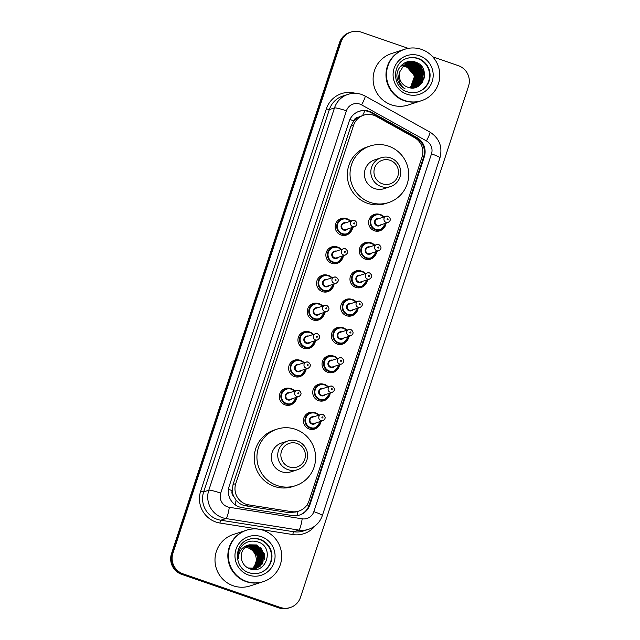 <?xml version="1.0" encoding="UTF-8"?>
<svg xmlns="http://www.w3.org/2000/svg" width="640" height="640" viewBox="0 0 640 640"><rect width="100%" height="100%" fill="white"/><g stroke="black" fill="none" stroke-linecap="round" stroke-linejoin="round"><path stroke-width="0.96" d="M383.832 228A8.656 8.52 -108 0 1 368.584 222.52A8.656 8.52 -108 0 1 379.384 214.296M374.52 256.32A8.656 8.52 -108 0 1 359.272 250.832A8.656 8.52 -108 0 1 370.072 242.608M365.208 284.632A8.656 8.52 -108 0 1 349.96 279.144A8.656 8.52 -108 0 1 360.768 270.92M355.904 312.944A8.656 8.52 -108 0 1 340.656 307.456A8.656 8.52 -108 0 1 351.456 299.24M346.592 341.256A8.656 8.52 -108 0 1 331.344 335.776A8.656 8.52 -108 0 1 342.144 327.552M337.288 369.576A8.656 8.52 -108 0 1 322.04 364.088A8.656 8.52 -108 0 1 332.84 355.864M327.976 397.888A8.656 8.52 -108 0 1 312.728 392.4A8.656 8.52 -108 0 1 323.528 384.176M318.664 426.2A8.656 8.52 -108 0 1 303.416 420.712A8.656 8.52 -108 0 1 314.216 412.496M294.568 402.112A8.656 8.52 -108 0 1 279.32 396.624A8.656 8.52 -108 0 1 290.12 388.408M303.88 373.8A8.656 8.52 -108 0 1 288.632 368.312A8.656 8.52 -108 0 1 299.432 360.088M331.8 288.856A8.656 8.52 -108 0 1 316.552 283.368A8.656 8.52 -108 0 1 327.36 275.152M350.424 232.224A8.656 8.52 -108 0 1 335.176 226.744A8.656 8.52 -108 0 1 345.976 218.52M341.112 260.544A8.656 8.52 -108 0 1 325.864 255.056A8.656 8.52 -108 0 1 336.664 246.832M322.496 317.168A8.656 8.52 -108 0 1 307.248 311.688A8.656 8.52 -108 0 1 318.048 303.464M313.184 345.48A8.656 8.52 -108 0 1 297.936 340A8.656 8.52 -108 0 1 308.736 331.776M376.352 116.416A16.232 15.976 72 0 0 353.568 125.352L235.776 483.608A16.232 15.976 72 0 0 248.64 504.864L291.504 511.64A16.232 15.976 72 0 0 309.016 500.88L422.064 157.048A16.232 15.976 72 0 0 414.48 137.608L376.352 116.416M233.728 496.384A16.232 15.976 -108 0 1 232.272 490.336L232.184 490.608A5.408 5.328 72 0 0 233.728 496.384L236.08 500.176C238.584 503.256 241.792 505.136 245.704 505.816L288.568 512.592L296.016 511.984L298.84 511.072M363.744 115.16L358.408 117.168A5.408 5.328 72 0 0 353.768 120.808A16.232 1.696 -161.8 0 0 349.896 119.528M353.768 120.808L353.68 121.08A16.232 15.976 -108 0 1 358.408 117.168M353.68 121.08L350.848 126.232L233.064 484.488L232.272 490.336M369.36 111.36A16.232 15.976 72 0 0 349.128 121.448L229.152 486.352A16.232 15.976 72 0 0 242.016 507.608L292.384 515.576A16.232 15.976 72 0 0 309.896 504.816L424.304 156.848A16.232 15.976 72 0 0 416.72 137.416L371.92 112.504A16.232 15.976 72 0 0 369.36 111.36M358.952 111.376A16.232 15.976 -108 0 1 371.2 112.736L416 137.648A16.232 15.976 -108 0 1 423.584 157.08L309.176 505.048A16.232 15.976 -108 0 1 299.36 515.12M410.488 61.392A21.64 21.304 -108 0 1 411.32 61.96A21.64 21.304 -108 0 0 410.488 61.392M411.456 62.064A21.64 21.304 -108 0 1 413.376 63.648A21.64 21.304 -108 0 0 411.456 62.064M413.552 63.808A21.64 21.304 -108 0 1 414.176 64.432A21.64 21.304 -108 0 0 413.552 63.808M415.728 66.2A21.64 21.304 -108 0 1 417.224 68.376A21.64 21.304 -108 0 0 415.728 66.2M417.992 69.744A21.64 21.304 -108 0 1 420.024 75.704A21.64 21.304 -108 0 0 417.992 69.744M420.256 77.28A21.64 21.304 -108 0 1 420.392 80.008A21.64 21.304 -108 0 0 420.256 77.28M420.344 81.24A21.64 21.304 -108 0 1 420.264 82.104A21.64 21.304 -108 0 0 420.344 81.24M420.224 82.488A21.64 21.304 -108 0 1 420.08 83.432A21.64 21.304 -108 0 0 420.224 82.488M419.912 84.32A21.64 21.304 -108 0 1 419.688 85.256A21.64 21.304 -108 0 0 419.912 84.32M411.504 61.36A21.64 21.304 -108 0 1 413.08 62.528M413.272 62.688A21.64 21.304 -108 0 1 414.712 64.008M415.296 64.616A21.64 21.304 -108 0 1 415.8 65.176M416.144 65.584A21.64 21.304 -108 0 1 417.472 67.384M418.08 68.36A21.64 21.304 -108 0 1 418.568 69.232M420.744 75.48A21.64 21.304 -108 0 1 420.952 76.784M421.064 77.96A21.64 21.304 -108 0 1 421.104 80.288M421.08 80.848A21.64 21.304 -108 0 1 421.04 81.312M420.904 82.536A21.64 21.304 -108 0 1 420.592 84.256M432.72 56.816L458.376 65.68A16.232 15.976 -108 0 1 468.52 86.256L300.488 597.344A16.232 15.976 -108 0 1 280.264 607.424L183.064 573.856A16.232 15.976 -108 0 1 172.92 553.272L340.952 42.192A16.232 15.976 -108 0 1 361.184 32.104L408.272 48.368M290.312 607.528L288.864 608A16.232 15.976 -108 0 1 278.816 607.896L181.624 574.32A16.232 15.976 -108 0 1 171.48 553.744L339.512 42.656L340.232 42.424A16.232 15.976 -108 0 1 350.416 32.232A16.232 15.976 -108 0 0 340.232 42.424L172.2 553.512L340.232 42.424L340.952 42.192M181.624 574.32L182.344 574.088A16.232 15.976 -108 0 1 172.2 553.512A16.232 15.976 -108 0 0 182.344 574.088L279.536 607.664L182.344 574.088L183.064 573.856M289.584 607.768A16.232 15.976 -108 0 1 279.536 607.664A16.232 15.976 -108 0 0 289.584 607.768M420.32 84.72A21.64 21.304 72 0 0 420.688 82.848M420.784 82.112A21.64 21.304 72 0 0 420.864 81.312M420.904 80.8A21.64 21.304 72 0 0 420.92 78.768M420.72 76.456A21.64 21.304 72 0 0 417.944 68.488M416.88 66.848A21.64 21.304 72 0 0 415.68 65.312M415.368 64.944A21.64 21.304 72 0 0 414.632 64.16M414.352 63.888A21.64 21.304 72 0 0 412.784 62.496M412.608 62.352A21.64 21.304 72 0 0 411.224 61.352M339.512 42.656A16.232 15.976 -108 0 1 349.688 32.472L351.136 32M403.312 66.32A12.232 12.04 -108 0 1 410.176 87.808M421.032 100.84A27.048 26.632 -108 0 1 420.984 100.856A27.048 26.632 -108 0 1 404.24 100.68A27.048 26.632 -108 0 1 385.976 74.856A27.048 26.632 -108 0 1 404.296 49.4A27.048 26.632 -108 0 1 404.344 49.384M420.984 100.856L408.128 105.032A27.048 26.632 -108 0 1 391.384 104.856A27.048 26.632 -108 0 1 373.112 79.024A27.048 26.632 -108 0 1 391.44 53.576L404.296 49.4M421.48 100.696L421.08 100.832A27.048 26.632 -108 0 1 404.328 100.656A27.048 26.632 -108 0 1 386.064 74.824A27.048 26.632 -108 0 1 404.384 49.376L404.792 49.24A27.048 26.632 -108 0 1 421.536 49.416A27.048 26.632 -108 0 1 439.808 75.248A27.048 26.632 -108 0 1 421.48 100.696A27.048 26.632 -108 0 1 404.736 100.52A27.048 26.632 -108 0 1 386.472 74.688A27.048 26.632 -108 0 1 404.792 49.24M407.016 58.408A17.64 17.368 -108 0 1 429.624 75.32A17.64 17.368 -108 0 1 417.904 91.968M407.312 64L414.68 64.144L422.544 73.4L418.592 85L414.408 87.416M399.888 71.6A12.232 12.04 -108 0 0 407.536 87.104C423.28 93.672 431.656 67.192 415.952 62.288C405.368 57.592 393.632 69.472 397.728 80.304C399.128 84.136 401.6 86.992 405.16 88.88C399.08 84.232 397.32 78.472 399.888 71.6L403.248 66.376L407.424 63.968L414.904 64.072L422.768 73.32L418.816 84.928L414.52 87.376L411.656 87.936M406.296 64.328L413.776 64.44L421.64 73.688L417.688 85.288L413.952 87.544M406.976 64.12L414 64.368L421.864 73.616L417.912 85.216L414.072 87.512M406.424 64.344L412.872 64.736L420.736 73.984L416.784 85.584L413.496 87.664M406.536 64.296L413.104 64.656L420.96 73.912L417.016 85.512L413.608 87.632M405.632 64.584L411.976 65.024L419.832 74.272L415.888 85.88L413.024 87.76M406.104 64.488L412.2 64.952L420.056 74.2L416.112 85.8L413.144 87.736M405.56 64.752L411.072 65.32L418.928 74.568L414.984 86.168L412.552 87.84M405.672 64.696L411.296 65.248L419.16 74.496L415.208 86.096L412.672 87.824M405.144 64.992L410.168 65.608L418.032 74.856L414.08 86.464L412.072 87.896M405.248 64.928L410.392 65.536L418.256 74.784L414.304 86.392L412.192 87.888M404.728 65.248L409.264 65.904L417.128 75.152L413.176 86.752L411.6 87.936M404.832 65.184L409.488 65.832L417.352 75.08L413.4 86.68L411.712 87.936M404.32 65.528L408.36 66.2L416.224 75.448L412.272 87.048L411.168 87.912M404.416 65.456L408.592 66.12L416.448 75.368L412.504 86.976L411.28 87.92M403.912 65.824L407.464 66.488L415.32 75.736L411.376 87.344L410.72 87.872M404.016 65.744L407.688 66.416L415.544 75.664L411.6 87.264L410.84 87.888M403.616 66.056L406.784 66.712L414.648 75.96L410.376 87.832M405.176 64.704L405.848 64.488M405.4 64.624L406.312 64.368M404.496 64.92L405.056 64.736M403.592 65.208L404.504 64.952M402.464 65.584L403.144 65.368M402.688 65.504L403.6 65.248M403.368 65.288L404.072 65.144M402.928 65.464L403.64 65.36M401.784 65.792L402.352 65.616M401.112 66.016L401.8 65.832M401.568 65.88L402.264 65.736M400.48 66.224L400.896 66.128M400.664 66.168L401.36 66.024M402.528 64.256A24.344 23.968 -108 0 1 403.632 65.2A24.344 23.968 -108 0 1 403.648 65.216M413.888 61.664L420.68 66.192L424.072 73.256L424.232 78.112M410.232 61.36L413.392 62.096L419.776 66.488L423.168 73.544L422.144 82.672M408.408 61.576L412.488 62.384L417.488 65.36M418.544 66.4L422.264 73.84L422.448 78.504M406.312 62.152L411.832 63.432M412.088 63.552L413.136 64.096M413.616 64.384L415.688 65.944M416.736 66.992L420.464 74.424L420.64 79.088M405.56 62.448L410.216 63.424M410.36 63.48L410.928 63.72M411.184 63.84L412.232 64.392M412.712 64.672L414.784 66.24M415.832 67.28L419.56 74.72L419.744 79.376M404.896 62.752L408.952 63.584M409.456 63.776L410.024 64.016M410.28 64.136L411.328 64.68M411.808 64.968L413.88 66.528M414.936 67.576L418.656 75.008L418.84 79.672M404.304 63.064L407.896 63.824M408.552 64.064L409.128 64.312M409.376 64.424L410.432 64.976M410.904 65.264L412.976 66.824M414.032 67.864L417.752 75.304L417.936 79.968M414.664 61.856L420.888 66.272L424.184 73.216L424.432 77.088M410.552 61.352A21.64 21.304 -108 0 1 410.56 61.352L413.504 62.056L419.888 66.448L423.28 73.512L422.392 82.304M408.592 61.544L412.6 62.352L418.096 65.784M419.304 67.136L422.376 73.8L422.64 77.44M422.448 79.28L420.536 84.512M407.352 61.824L411.696 62.64L414.384 63.904M414.896 64.224L417.192 66.08M418.408 67.424L421.48 74.096L421.744 77.736M421.544 79.576L420.736 82.52M420.496 83.112L419.04 85.736M406.416 62.112L412.064 63.448M412.344 63.584L413.48 64.192M413.992 64.52L416.288 66.368M417.504 67.72L420.576 74.384L420.84 78.024M420.64 79.872L419.832 82.816M419.592 83.4L417.8 86.496M405.648 62.408L410.4 63.416M410.552 63.48L411.168 63.744M411.44 63.872L412.576 64.488M413.096 64.808L415.384 66.664M416.6 68.008L419.672 74.68L419.936 78.32M419.736 80.16L418.936 83.104M418.696 83.696L417.576 85.8M417.488 85.944L416.736 87M404.976 62.712L409.096 63.56M409.648 63.768L410.264 64.04M410.536 64.168L411.672 64.784M412.192 65.104L414.488 66.952M415.696 68.304L418.768 74.976L419.032 78.616M418.832 80.456L418.032 83.4M417.792 83.992L416.68 86.096M416.32 86.624L415.792 87.344M404.376 63.032L408.192 63.848M408.744 64.064L409.36 64.328M409.632 64.456L410.768 65.072M411.288 65.4L413.584 67.248M414.8 68.592L417.872 75.264L418.128 78.904M417.936 80.744L417.128 83.688M416.888 84.28L415.776 86.384M415.296 87.096L414.928 87.592M382.352 183.8A12.44 12.248 -108 0 1 374.576 168.024A12.44 12.248 -108 0 1 390.08 160.296A12.44 12.248 -108 0 1 397.864 176.072A12.44 12.248 -108 0 1 382.352 183.8M381.064 186.504A15.144 14.912 -108 0 1 381.096 157.784A15.144 14.912 -108 0 1 400.704 172.352A15.144 14.912 -108 0 1 381.064 186.504M381.096 157.784L374.688 159.864A15.144 14.912 72 0 0 374.656 188.584A15.144 14.912 72 0 0 384.032 188.68L390.44 186.6M370.12 202.384A29.752 29.288 -108 0 1 350.024 173.968A29.752 29.288 -108 0 1 370.176 145.976A29.752 29.288 -108 0 1 388.6 146.16A29.752 29.288 -108 0 1 408.696 174.576A29.752 29.288 -108 0 1 388.544 202.576A29.752 29.288 -108 0 1 370.12 202.384M388.544 202.576L385.832 203.456A29.752 29.288 -108 0 1 367.408 203.264A29.752 29.288 -108 0 1 347.32 174.848A29.752 29.288 -108 0 1 367.472 146.848L370.176 145.976M289.264 466.944A12.44 12.248 -108 0 1 281.48 451.168A12.44 12.248 -108 0 1 296.992 443.432A12.44 12.248 -108 0 1 304.768 459.208A12.44 12.248 -108 0 1 289.264 466.944M287.968 469.648A15.144 14.912 -108 0 1 288 440.928A15.144 14.912 -108 0 1 307.608 455.488A15.144 14.912 -108 0 1 287.968 469.648M288 440.928L281.592 443.008A15.144 14.912 72 0 0 281.56 471.72A15.144 14.912 72 0 0 290.944 471.824L297.352 469.744M277.024 485.52A29.752 29.288 -108 0 1 256.928 457.112A29.752 29.288 -108 0 1 277.088 429.112A29.752 29.288 -108 0 1 295.512 429.304A29.752 29.288 -108 0 1 315.608 457.72A29.752 29.288 -108 0 1 295.448 485.712A29.752 29.288 -108 0 1 277.024 485.52M295.448 485.712L292.744 486.592A29.752 29.288 -108 0 1 274.32 486.4A29.752 29.288 -108 0 1 254.224 457.984A29.752 29.288 -108 0 1 274.384 429.992L277.088 429.112M245.232 547.256A12.232 12.04 -108 0 1 251.888 568.88M262.912 581.776A27.048 26.632 -108 0 1 262.864 581.784A27.048 26.632 -108 0 1 246.12 581.616A27.048 26.632 -108 0 1 227.848 555.784A27.048 26.632 -108 0 1 246.176 530.328A27.048 26.632 -108 0 1 246.216 530.32M262.864 581.784L250.008 585.96A27.048 26.632 -108 0 1 233.256 585.784A27.048 26.632 -108 0 1 214.992 559.952A27.048 26.632 -108 0 1 233.312 534.504L246.176 530.328M263.36 581.624L262.96 581.76A27.048 26.632 -108 0 1 246.208 581.584A27.048 26.632 -108 0 1 227.944 555.752A27.048 26.632 -108 0 1 246.264 530.304L246.672 530.168A27.048 26.632 -108 0 1 263.416 530.344A27.048 26.632 -108 0 1 281.688 556.176A27.048 26.632 -108 0 1 263.36 581.624A27.048 26.632 -108 0 1 246.616 581.456A27.048 26.632 -108 0 1 228.344 555.624A27.048 26.632 -108 0 1 246.672 530.168M248.896 539.344A17.64 17.368 -108 0 1 271.504 556.248A17.64 17.368 -108 0 1 259.784 572.896M256.608 545.064L264.432 554.32L260.44 565.936L256.272 568.344M249.44 544.848L249.552 544.816C242.904 547.616 240.264 552.616 241.64 559.816L241.76 560.192C242.968 564.184 245.488 566.992 249.32 568.616C266.144 575.704 275.08 547.408 258.36 542.104C251.368 539.8 245.528 541.496 240.848 547.184C238.504 550.752 237.664 554.656 238.344 558.904C238.528 551.024 242.264 546.328 249.552 544.816L256.896 544.968L264.712 554.232L260.728 565.848L256.128 568.392L249.288 568.608M256.416 568.304L247.896 567.952M248.728 545.104L255.464 545.432L263.28 554.696L259.296 566.312L255.272 568.672L251.52 569.272M255.552 568.568L255.128 568.72M248.872 545.056L255.752 545.336L263.568 554.6L259.576 566.216L255.84 568.472M248.168 545.344L254.32 545.8L262.136 555.064L258.144 566.68L255.104 568.648M248.304 545.288L254.6 545.712L262.424 554.976L258.432 566.592L255.248 568.616M255.112 568.68L254.688 568.848M254.552 568.896L254.12 569.048M247.616 545.616L253.168 546.176L260.992 555.44L257 567.056L254.504 568.752M247.752 545.544L253.456 546.08L261.28 555.344L257.288 566.96L254.656 568.728M247.072 545.92L252.024 546.544L259.848 555.808L255.856 567.424L253.896 568.832M247.208 545.84L252.312 546.456L260.128 555.72L256.144 567.336L254.048 568.816M246.544 546.248L250.88 546.92L258.696 556.184L254.712 567.8L253.28 568.88M246.672 546.168L251.168 546.824L258.984 556.088L254.992 567.704L253.432 568.872M246.152 546.52L250.016 547.2L257.84 556.464L253.848 568.072L252.808 568.896M260.288 547.176L264.08 554.888L264.288 559.576M259.136 547.544L262.936 555.256L263.136 559.944M262.912 561.48L262.16 564.08M257.992 547.92L261.792 555.632L261.992 560.32M261.76 561.848L261.008 564.448M261.08 547.912L264.224 554.84L264.504 558.488M259.936 548.288L263.08 555.208L263.352 558.856M263.176 560.736L262.416 563.72M258.792 548.656L261.928 555.584L262.208 559.224M262.032 561.112L261.272 564.096M235.176 504.8A16.232 2.544 -81 0 0 236.08 500.176M423.704 156.696A16.232 1.696 -161.8 0 0 422.328 156.176M419.768 142.312A16.232 1.952 -60.9 0 0 420.296 141.112M308.992 505.584A16.232 1.696 -161.8 0 0 307.064 504.864M362.56 115.552A16.232 1.952 -60.9 0 0 364.832 110.784M297.112 515.608A16.232 2.544 -81 0 0 298 511.344M232.184 490.608A16.232 1.696 -161.8 0 0 228.472 489.376M350.848 126.232L353.568 125.352M288.568 512.592L291.504 511.64M245.704 505.816L248.64 504.864M233.064 484.488L235.776 483.608M359.904 104.104A10.816 10.648 72 0 0 346.416 110.832L220.728 493.12A10.816 10.648 72 0 0 229.304 507.296L302.176 518.816A10.816 10.648 72 0 0 313.856 511.64L431.488 153.864A10.816 10.648 72 0 0 426.432 140.912L361.608 104.872A10.816 10.648 72 0 0 359.904 104.104M302.176 518.816A10.816 1.696 -81 0 1 298.824 530.08L225.944 518.552A21.64 21.304 -108 0 1 208.8 490.208L334.488 107.92A21.64 21.304 -108 0 1 348.064 94.336L342.92 96A21.64 21.304 72 0 0 329.344 109.592L203.656 491.88A21.64 21.304 72 0 0 220.8 520.224L293.68 531.744A21.64 21.304 72 0 0 303.456 530.984L308.6 529.312A21.64 21.304 -108 0 1 298.824 530.08L293.68 531.744A2.704 0.424 99 0 0 292.84 534.56L219.96 523.032A24.344 23.968 -108 0 1 200.672 491.152L326.36 108.864L329.344 109.592L334.488 107.92A10.816 1.128 18.2 0 1 346.416 110.832M219.96 523.032A2.704 0.424 99 0 1 220.8 520.224L225.944 518.552A10.816 1.696 -81 0 0 229.304 507.296M326.36 108.864A24.344 23.968 -108 0 1 355.336 93.304M315.096 525.88A24.344 23.968 -108 0 1 292.84 534.56M172.92 553.272L171.48 553.744M280.264 607.424L278.816 607.896M220.728 493.12A10.816 1.128 18.2 0 0 208.8 490.208L203.656 491.88L200.672 491.152M313.856 511.64A10.816 1.128 18.2 0 1 322.328 515.608L439.96 157.832C442.736 146.832 439.376 138.232 429.88 132.04L365.064 96A10.816 1.304 -60.9 0 1 361.608 104.872M431.488 153.864A10.816 1.128 18.2 0 1 439.96 157.832M426.432 140.912A10.816 1.304 -60.9 0 0 429.88 132.04M371.2 112.736L371.92 112.504M416 137.648L416.72 137.416M423.584 157.08L424.304 156.848M309.176 505.048L309.896 504.816M410.656 61.416A21.64 21.304 -108 0 1 411.52 62.016M411.664 62.128A21.64 21.304 -108 0 1 413.536 63.68M413.712 63.848A21.64 21.304 -108 0 1 414.368 64.504M414.624 64.776A21.64 21.304 -108 0 1 415.144 65.352M415.976 66.384A21.64 21.304 -108 0 1 417.592 68.808M418.504 70.592A21.64 21.304 -108 0 1 419.912 74.704M420.28 76.704A21.64 21.304 -108 0 1 420.488 79.696M420.464 80.768A21.64 21.304 -108 0 1 420.376 81.904M420.328 82.312A21.64 21.304 -108 0 1 420.192 83.288M420.048 84.056A21.64 21.304 -108 0 1 419.792 85.168M412.552 61.44A22.176 21.832 -108 0 1 414.776 63.32M415.024 63.56A22.176 21.832 -108 0 1 415.888 64.472M416.176 64.792A22.176 21.832 -108 0 1 417.224 66.104M417.68 66.736A22.176 21.832 -108 0 1 419.72 70.392M421.008 74.176A22.176 21.832 -108 0 1 421.608 78.112M421.648 79.208A22.176 21.832 -108 0 1 421.6 80.96M421.568 81.416A22.176 21.832 -108 0 1 421.456 82.44M421.408 82.8A22.176 21.832 -108 0 1 421.24 83.8M411.368 61.352A21.64 21.304 -108 0 1 412.84 62.44M413.024 62.592A21.64 21.304 -108 0 1 414.536 63.952M414.96 64.376A21.64 21.304 -108 0 1 415.576 65.056M415.912 65.44A21.64 21.304 -108 0 1 417.168 67.096M417.728 67.96A21.64 21.304 -108 0 1 420.584 75.136M420.84 76.688A21.64 21.304 -108 0 1 420.92 77.32M421 78.376A21.64 21.304 -108 0 1 421 80.552M420.976 81.08A21.64 21.304 -108 0 1 420.92 81.728M420.8 82.696A21.64 21.304 -108 0 1 420.456 84.496M418.128 91.896C414.512 93.04 410.88 93 407.248 91.776C391.648 87.384 391.728 62.328 407.248 58.336A17.64 17.368 -108 0 1 430.08 75.296A17.64 17.368 -108 0 1 407.28 91.808M406.816 94.192A20.344 20.032 -108 0 1 394.104 68.392A20.344 20.032 -108 0 1 419.456 55.752A20.344 20.032 -108 0 1 432.176 81.544A20.344 20.032 -108 0 1 406.816 94.192M260.008 572.824C256.384 573.968 252.76 573.928 249.128 572.704C233.52 568.312 233.608 543.256 249.12 539.264A17.64 17.368 -108 0 1 271.96 556.224A17.64 17.368 -108 0 1 249.16 572.736M248.696 575.12A20.344 20.032 -108 0 1 235.976 549.32A20.344 20.032 -108 0 1 261.336 536.68A20.344 20.032 -108 0 1 274.056 562.472A20.344 20.032 -108 0 1 248.696 575.12M347.224 218.84A8.112 7.992 -108 0 1 350.664 221.16L347.232 218.84L342.2 218.792A8.112 7.992 -108 0 1 347.224 218.84M343.392 235.464L347.208 234.224L352.672 227.336A8.112 7.992 -108 0 1 342.184 234.176A8.112 7.992 -108 0 1 342.2 218.792L338.384 220.024M350.2 221.312A7.576 7.456 72 0 0 337.704 224.032A7.576 7.456 72 0 0 342.44 233.632A7.576 7.456 72 0 0 352.2 227.488M347.616 228.976A3.784 3.728 -108 0 1 341.192 225.432A3.784 3.728 -108 0 1 345.616 222.8M354.728 226.672C357.608 224.808 357.624 222.76 354.776 220.512L352.72 220.496L343.88 223.36A3.248 3.192 72 0 0 343.872 229.52A3.248 3.192 72 0 0 345.88 229.536L354.728 226.672A3.248 3.192 -108 0 1 350.528 223.552A3.248 3.192 -108 0 1 354.736 220.512M354.008 223.944A0.544 0.536 72 0 0 354.68 223.608A0.544 0.536 72 0 0 354.344 222.928A0.544 0.536 72 0 0 353.672 223.264A0.544 0.536 72 0 0 354.008 223.944M337.912 247.16A8.112 7.992 -108 0 1 341.352 249.48L337.92 247.16L332.888 247.104A8.112 7.992 -108 0 1 337.912 247.16M334.08 263.776L337.896 262.544L343.368 255.648A8.112 7.992 -108 0 1 332.872 262.488A8.112 7.992 -108 0 1 332.888 247.104L329.072 248.344M340.888 249.624A7.576 7.456 72 0 0 328.392 252.344A7.576 7.456 72 0 0 333.128 261.952A7.576 7.456 72 0 0 342.888 255.8M338.312 257.288A3.784 3.728 -108 0 1 331.888 253.744A3.784 3.728 -108 0 1 336.304 251.112M345.416 254.984C348.296 253.12 348.32 251.072 345.464 248.824L343.416 248.808L334.568 251.68A3.248 3.192 72 0 0 334.56 257.832A3.248 3.192 72 0 0 336.576 257.848L345.416 254.984A3.248 3.192 -108 0 1 341.216 251.864A3.248 3.192 -108 0 1 345.424 248.832M344.696 252.264A0.544 0.536 72 0 0 345.376 251.928A0.544 0.536 72 0 0 345.032 251.24A0.544 0.536 72 0 0 344.36 251.576A0.544 0.536 72 0 0 344.696 252.264M328.6 275.472A8.112 7.992 -108 0 1 332.048 277.792L328.608 275.472L323.576 275.416A8.112 7.992 -108 0 1 328.6 275.472M324.776 292.096L328.584 290.856L334.056 283.96A8.112 7.992 -108 0 1 323.56 290.8A8.112 7.992 -108 0 1 323.576 275.416L319.768 276.656M331.576 277.944A7.576 7.456 72 0 0 319.088 280.656A7.576 7.456 72 0 0 323.824 290.264A7.576 7.456 72 0 0 333.584 284.12M329 285.6A3.784 3.728 -108 0 1 322.576 282.056A3.784 3.728 -108 0 1 327 279.424M336.104 283.296C338.992 281.432 339.008 279.384 336.16 277.144L334.104 277.12L325.264 279.992A3.248 3.192 72 0 0 325.256 286.144A3.248 3.192 72 0 0 327.264 286.168L336.104 283.296A3.248 3.192 -108 0 1 331.904 280.176A3.248 3.192 -108 0 1 336.112 277.144M335.392 280.576A0.544 0.536 72 0 0 336.064 280.24A0.544 0.536 72 0 0 335.728 279.552A0.544 0.536 72 0 0 335.048 279.888A0.544 0.536 72 0 0 335.392 280.576M324.736 312.28A8.112 7.992 -108 0 1 314.256 319.12A8.112 7.992 -108 0 1 314.272 303.736A8.112 7.992 -108 0 1 322.736 306.104M322.272 306.256A7.576 7.456 72 0 0 309.776 308.976A7.576 7.456 72 0 0 314.512 318.576A7.576 7.456 72 0 0 324.272 312.432M319.688 313.92A3.784 3.728 -108 0 1 313.264 310.376A3.784 3.728 -108 0 1 317.688 307.744M326.8 311.608C329.68 309.752 329.696 307.696 326.848 305.456L324.792 305.44L315.952 308.304A3.248 3.192 72 0 0 315.944 314.456A3.248 3.192 72 0 0 317.952 314.48L326.8 311.608A3.248 3.192 -108 0 1 322.6 308.488A3.248 3.192 -108 0 1 326.808 305.456M326.08 308.888A0.544 0.536 72 0 0 326.752 308.552A0.544 0.536 72 0 0 326.416 307.864A0.544 0.536 72 0 0 325.744 308.2A0.544 0.536 72 0 0 326.08 308.888M309.984 332.096A8.112 7.992 -108 0 1 313.424 334.416L309.992 332.096L304.96 332.048A8.112 7.992 -108 0 1 309.984 332.096M306.152 348.72L309.968 347.48L315.44 340.592A8.112 7.992 -108 0 1 304.944 347.432A8.112 7.992 -108 0 1 304.96 332.048L301.144 333.28M312.96 334.568A7.576 7.456 72 0 0 300.464 337.288A7.576 7.456 72 0 0 305.2 346.888A7.576 7.456 72 0 0 314.96 340.744M310.384 342.232A3.784 3.728 -108 0 1 303.96 338.688A3.784 3.728 -108 0 1 308.376 336.056M317.488 339.928C320.376 338.064 320.392 336.016 317.536 333.768L315.488 333.752L306.64 336.616A3.248 3.192 72 0 0 306.64 342.776A3.248 3.192 72 0 0 308.648 342.792L317.488 339.928A3.248 3.192 -108 0 1 313.288 336.808A3.248 3.192 -108 0 1 317.496 333.768M316.768 337.2A0.544 0.536 72 0 0 317.448 336.864A0.544 0.536 72 0 0 317.104 336.184A0.544 0.536 72 0 0 316.432 336.52A0.544 0.536 72 0 0 316.768 337.2M300.672 360.416A8.112 7.992 -108 0 1 304.12 362.736L300.68 360.416L295.648 360.36A8.112 7.992 -108 0 1 300.672 360.416M296.848 377.032L300.656 375.8L306.128 368.904A8.112 7.992 -108 0 1 295.632 375.744A8.112 7.992 -108 0 1 295.648 360.36L291.84 361.6M303.648 362.88A7.576 7.456 72 0 0 291.16 365.6A7.576 7.456 72 0 0 295.896 375.208A7.576 7.456 72 0 0 305.656 369.056M301.072 370.544A3.784 3.728 -108 0 1 294.648 367A3.784 3.728 -108 0 1 299.072 364.368M308.184 368.24C311.064 366.376 311.08 364.328 308.232 362.08L306.176 362.064L297.336 364.936A3.248 3.192 72 0 0 297.328 371.088A3.248 3.192 72 0 0 299.336 371.104L308.184 368.24A3.248 3.192 -108 0 1 303.976 365.12A3.248 3.192 -108 0 1 308.184 362.088M307.464 365.52A0.544 0.536 72 0 0 308.136 365.184A0.544 0.536 72 0 0 307.8 364.496A0.544 0.536 72 0 0 307.12 364.832A0.544 0.536 72 0 0 307.464 365.52M291.368 388.728A8.112 7.992 -108 0 1 294.808 391.048L291.376 388.728L286.344 388.672A8.112 7.992 -108 0 1 291.368 388.728M296.808 397.224A8.112 7.992 -108 0 1 286.328 404.056A8.112 7.992 -108 0 1 286.344 388.672L282.528 389.912M294.344 391.2A7.576 7.456 72 0 0 281.848 393.912A7.576 7.456 72 0 0 286.584 403.52A7.576 7.456 72 0 0 296.344 397.376M291.76 398.856A3.784 3.728 -108 0 1 285.336 395.312A3.784 3.728 -108 0 1 289.76 392.68M298.872 396.552C301.752 394.688 301.768 392.64 298.92 390.4L296.864 390.376L288.024 393.248A3.248 3.192 72 0 0 288.016 399.4A3.248 3.192 72 0 0 290.024 399.424L298.872 396.552A3.248 3.192 -108 0 1 294.672 393.432A3.248 3.192 -108 0 1 298.88 390.4M298.152 393.832A0.544 0.536 72 0 0 298.824 393.496A0.544 0.536 72 0 0 298.488 392.808A0.544 0.536 72 0 0 297.816 393.144A0.544 0.536 72 0 0 298.152 393.832M376.8 231.24L380.616 230L386.08 223.112A8.112 7.992 -108 0 1 375.592 229.952A8.112 7.992 -108 0 1 375.608 214.568A8.112 7.992 -108 0 1 384.072 216.936L380.64 214.616L375.608 214.568L371.792 215.8M383.608 217.088A7.576 7.456 72 0 0 371.112 219.808A7.576 7.456 72 0 0 375.848 229.408A7.576 7.456 72 0 0 385.608 223.264M381.024 224.752A3.784 3.728 -108 0 1 374.6 221.208A3.784 3.728 -108 0 1 379.024 218.576M388.136 222.448C391.016 220.584 391.032 218.528 388.184 216.288L386.128 216.272L377.288 219.136A3.248 3.192 72 0 0 377.28 225.296A3.248 3.192 72 0 0 379.288 225.312L388.136 222.448A3.248 3.192 -108 0 1 383.936 219.32A3.248 3.192 -108 0 1 388.144 216.288M387.752 218.696A0.544 0.536 72 0 0 387.08 219.032A0.544 0.536 72 0 0 387.416 219.72A0.544 0.536 72 0 0 388.088 219.384A0.544 0.536 72 0 0 387.752 218.696M367.488 259.552L371.304 258.32L376.776 251.424A8.112 7.992 -108 0 1 366.28 258.264A8.112 7.992 -108 0 1 366.296 242.88A8.112 7.992 -108 0 1 374.76 245.248L371.328 242.928L366.296 242.88L362.48 244.12M374.296 245.4A7.576 7.456 72 0 0 361.8 248.12A7.576 7.456 72 0 0 366.536 257.728A7.576 7.456 72 0 0 376.296 251.576M371.72 253.064A3.784 3.728 -108 0 1 365.296 249.52A3.784 3.728 -108 0 1 369.712 246.888M378.824 250.76C381.704 248.896 381.728 246.848 378.872 244.6L376.824 244.584L367.976 247.456A3.248 3.192 72 0 0 367.968 253.608A3.248 3.192 72 0 0 369.984 253.624L378.824 250.76A3.248 3.192 -108 0 1 374.624 247.64A3.248 3.192 -108 0 1 378.832 244.608M378.44 247.016A0.544 0.536 72 0 0 377.768 247.352A0.544 0.536 72 0 0 378.104 248.032A0.544 0.536 72 0 0 378.784 247.696A0.544 0.536 72 0 0 378.44 247.016M367.456 279.744A8.112 7.992 -108 0 1 356.968 286.576A8.112 7.992 -108 0 1 356.984 271.192A8.112 7.992 -108 0 1 365.456 273.568M364.984 273.72A7.576 7.456 72 0 0 352.496 276.432A7.576 7.456 72 0 0 357.232 286.04A7.576 7.456 72 0 0 366.992 279.888M362.408 281.376A3.784 3.728 -108 0 1 355.984 277.832A3.784 3.728 -108 0 1 360.408 275.2M369.512 279.072C372.4 277.208 372.416 275.16 369.568 272.92L367.512 272.896L358.672 275.768A3.248 3.192 72 0 0 358.664 281.92A3.248 3.192 72 0 0 360.672 281.944L369.512 279.072A3.248 3.192 -108 0 1 365.312 275.952A3.248 3.192 -108 0 1 369.52 272.92M369.136 275.328A0.544 0.536 72 0 0 368.456 275.664A0.544 0.536 72 0 0 368.8 276.352A0.544 0.536 72 0 0 369.472 276.016A0.544 0.536 72 0 0 369.136 275.328M348.872 316.184L352.688 314.944L358.152 308.048A8.112 7.992 -108 0 1 347.664 314.896A8.112 7.992 -108 0 1 347.68 299.504A8.112 7.992 -108 0 1 356.144 301.88L352.712 299.56L347.68 299.504L343.864 300.744M355.68 302.032A7.576 7.456 72 0 0 343.184 304.752A7.576 7.456 72 0 0 347.92 314.352A7.576 7.456 72 0 0 357.68 308.208M353.096 309.688A3.784 3.728 -108 0 1 346.672 306.152A3.784 3.728 -108 0 1 351.096 303.52M360.208 307.384C363.088 305.528 363.104 303.472 360.256 301.232L358.2 301.208L349.36 304.08A3.248 3.192 72 0 0 349.352 310.232A3.248 3.192 72 0 0 351.36 310.256L360.208 307.384A3.248 3.192 -108 0 1 356.008 304.264A3.248 3.192 -108 0 1 360.216 301.232M359.824 303.64A0.544 0.536 72 0 0 359.152 303.976A0.544 0.536 72 0 0 359.488 304.664A0.544 0.536 72 0 0 360.16 304.328A0.544 0.536 72 0 0 359.824 303.64M339.56 344.496L343.376 343.256L348.848 336.368A8.112 7.992 -108 0 1 338.352 343.208A8.112 7.992 -108 0 1 338.368 327.824A8.112 7.992 -108 0 1 346.832 330.192L343.4 327.872L338.368 327.824L334.552 329.056M346.368 330.344A7.576 7.456 72 0 0 333.872 333.064A7.576 7.456 72 0 0 338.608 342.664A7.576 7.456 72 0 0 348.368 336.52M343.792 338.008A3.784 3.728 -108 0 1 337.368 334.464A3.784 3.728 -108 0 1 341.784 331.832M350.896 335.704C353.784 333.84 353.8 331.784 350.944 329.544L348.896 329.528L340.048 332.392A3.248 3.192 72 0 0 340.048 338.552A3.248 3.192 72 0 0 342.056 338.568L350.896 335.704A3.248 3.192 -108 0 1 346.696 332.576A3.248 3.192 -108 0 1 350.904 329.544M350.512 331.952A0.544 0.536 72 0 0 349.84 332.288A0.544 0.536 72 0 0 350.176 332.976A0.544 0.536 72 0 0 350.856 332.64A0.544 0.536 72 0 0 350.512 331.952M330.256 372.808L334.064 371.576L339.536 364.68A8.112 7.992 -108 0 1 329.04 371.52A8.112 7.992 -108 0 1 329.056 356.136A8.112 7.992 -108 0 1 337.528 358.504L334.088 356.184L329.056 356.136L325.248 357.376M337.056 358.656A7.576 7.456 72 0 0 324.568 361.376A7.576 7.456 72 0 0 329.304 370.984A7.576 7.456 72 0 0 339.064 364.832M334.48 366.32A3.784 3.728 -108 0 1 328.056 362.776A3.784 3.728 -108 0 1 332.48 360.144M341.592 364.016C344.472 362.152 344.488 360.104 341.64 357.856L339.584 357.84L330.744 360.712A3.248 3.192 72 0 0 330.736 366.864A3.248 3.192 72 0 0 332.744 366.88L341.592 364.016A3.248 3.192 -108 0 1 337.384 360.896A3.248 3.192 -108 0 1 341.592 357.864M341.208 360.272A0.544 0.536 72 0 0 340.528 360.608A0.544 0.536 72 0 0 340.872 361.288A0.544 0.536 72 0 0 341.544 360.952A0.544 0.536 72 0 0 341.208 360.272M330.216 393A8.112 7.992 -108 0 1 319.736 399.832A8.112 7.992 -108 0 1 319.752 384.448A8.112 7.992 -108 0 1 328.216 386.824M327.752 386.976A7.576 7.456 72 0 0 315.256 389.688A7.576 7.456 72 0 0 319.992 399.296A7.576 7.456 72 0 0 329.752 393.144M325.176 394.632A3.784 3.728 -108 0 1 318.744 391.088A3.784 3.728 -108 0 1 323.168 388.456M332.28 392.328C335.16 390.464 335.176 388.416 332.328 386.176L330.272 386.152L321.432 389.024A3.248 3.192 72 0 0 321.424 395.176A3.248 3.192 72 0 0 323.432 395.2L332.28 392.328A3.248 3.192 -108 0 1 328.08 389.208A3.248 3.192 -108 0 1 332.288 386.176M331.896 388.584A0.544 0.536 72 0 0 331.224 388.92A0.544 0.536 72 0 0 331.56 389.608A0.544 0.536 72 0 0 332.232 389.272A0.544 0.536 72 0 0 331.896 388.584M311.632 429.44L315.448 428.2L320.92 421.312A8.112 7.992 -108 0 1 310.424 428.152A8.112 7.992 -108 0 1 310.44 412.76A8.112 7.992 -108 0 1 315.464 412.816L310.44 412.76L306.624 414M318.44 415.288A7.576 7.456 72 0 0 305.944 418.008A7.576 7.456 72 0 0 310.68 427.608A7.576 7.456 72 0 0 320.448 421.464M315.864 422.944A3.784 3.728 -108 0 1 309.44 419.408A3.784 3.728 -108 0 1 313.856 416.776M322.968 420.64C325.856 418.784 325.872 416.728 323.016 414.488L320.968 414.464L312.12 417.336A3.248 3.192 72 0 0 312.12 423.488A3.248 3.192 72 0 0 314.128 423.512L322.968 420.64A3.248 3.192 -108 0 1 318.768 417.52A3.248 3.192 -108 0 1 322.976 414.488M322.584 416.896A0.544 0.536 72 0 0 321.912 417.232A0.544 0.536 72 0 0 322.248 417.92A0.544 0.536 72 0 0 322.928 417.584A0.544 0.536 72 0 0 322.584 416.896M315.48 412.824A8.112 7.992 -108 0 1 318.904 415.136L315.472 412.816M365.064 96L361.632 94.464C357.12 92.952 352.592 92.904 348.064 94.336M308.6 529.312C315.352 526.936 319.928 522.368 322.328 515.608M315.464 320.408L319.28 319.168L324.744 312.28M322.744 306.104L319.304 303.784L314.272 303.736L310.456 304.968M287.536 405.352L291.352 404.112L296.816 397.216M353.176 272.432L356.984 271.192L362.016 271.248L365.464 273.56M367.464 279.736L361.992 286.632L358.184 287.864M315.936 385.688L319.752 384.448L324.784 384.504L328.224 386.816M330.224 392.992L324.76 399.888L320.944 401.12"/></g></svg>
